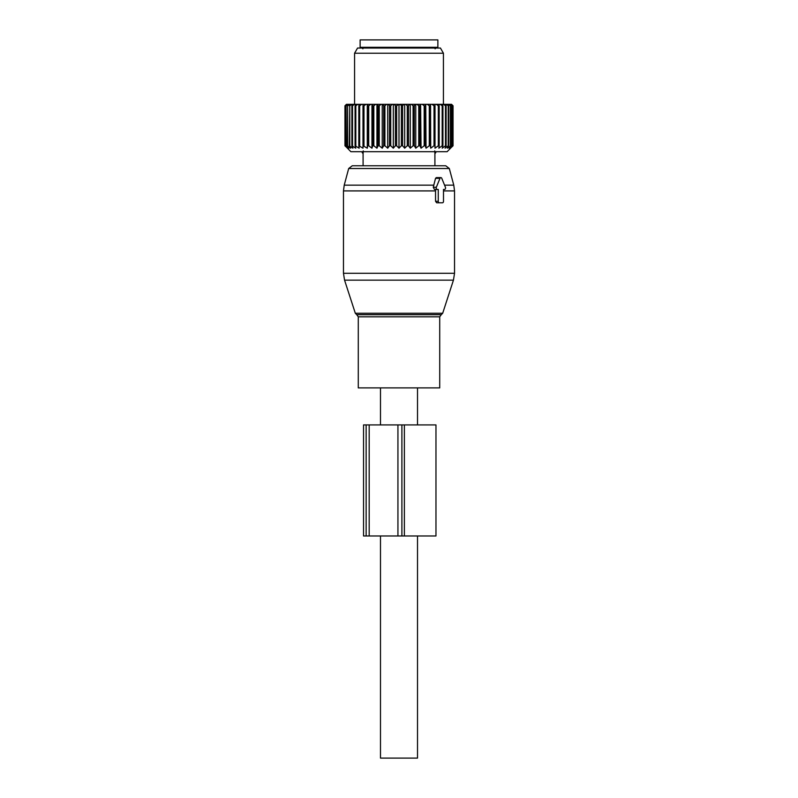 <?xml version="1.0" encoding="UTF-8"?>
<svg xmlns="http://www.w3.org/2000/svg" width="798" height="798" viewBox="0 0 798 798"><rect width="100%" height="100%" fill="white"/><g stroke="black" fill="none" stroke-linecap="round" stroke-linejoin="round"><path stroke-width="1.2" d="M417.514 387.898L417.514 424.915M417.514 535.977L417.514 758.1L380.486 758.1L380.486 535.977M380.486 387.898L380.486 424.915M439.718 387.898L358.282 387.898L358.282 316.816L439.718 316.816L439.718 387.898M352.257 165.775L348.686 168.518L449.314 168.518L445.743 165.775L352.257 165.775L363.09 165.775L363.09 153.525A3.332 3.332 0 0 1 361.893 151.7A3.332 3.332 0 0 0 363.11 153.525L363.26 150.882L363.11 153.525A3.332 3.332 0 0 1 361.893 151.7M434.91 165.775L434.91 153.525A3.332 3.332 0 0 0 436.107 151.7A3.332 3.332 0 0 1 434.89 153.525L434.74 150.882L434.89 153.525A3.332 3.332 0 0 0 436.107 151.7A3.332 3.332 0 0 1 434.89 153.525L434.91 165.775L443.848 165.775M439.309 202.792L436.666 202.792L435.558 201.305L435.528 189.465L434.441 189.465L433.254 187.241L435.528 178.353L439.977 178.353L436.346 187.241A1.476 1.047 90 0 0 437.254 189.465L438.262 189.465L438.262 201.305A1.476 1.047 90 0 0 439.309 202.792L442.451 202.792A1.476 1.047 90 0 0 443.498 201.305L443.498 189.465L444.516 189.465A1.476 1.047 90 0 0 445.414 187.241L441.793 178.353A1.476 1.047 90 0 0 439.977 178.353M440.885 177.615L436.307 177.615L435.528 178.353M435.528 189.465L438.262 189.465M434.441 189.465L437.254 189.465M444.516 189.465L443.498 189.465M380.367 47.301L360.127 47.301L360.127 39.9L437.873 39.9L437.873 47.301L380.367 47.301M401.354 105.795L401.354 145.775L399 148.189L399 104.319L402.601 105.795L402.601 145.775L404.686 148.189L407.279 145.775L408.506 145.775L408.506 105.795L409.603 104.319L405.693 104.319L407.279 105.795L408.506 105.795M399 104.319L396.646 105.795L395.399 105.795L394.132 104.319L398.082 104.319M399 148.189L396.646 145.775L396.646 105.795M389.494 145.775L390.721 145.775L390.721 105.795L389.494 105.795L389.494 145.775L387.708 148.189L384.895 145.775L384.895 105.795L386.611 104.319L382.801 104.319L383.698 105.795L384.895 105.795M408.506 145.775L410.292 148.189L413.105 145.775L414.302 145.775L415.768 148.189L418.76 145.775L419.918 145.775L421.045 148.189L424.177 145.775L425.274 145.775L426.042 148.189L429.284 145.775L430.312 145.775L430.721 148.189L434.022 145.775L434.97 145.775L435.01 148.189L438.341 145.775L439.189 145.775L438.86 148.189L442.182 145.775L442.92 145.775L442.232 148.189L445.493 145.775L446.122 145.775L445.075 148.189L448.247 145.775L447.369 148.189L450.77 145.775L449.065 148.189L452.167 145.775L450.152 148.189L452.915 145.775L447.129 151.7L350.871 151.7L345.085 145.775L347.848 148.189L345.833 145.775L348.935 148.189L347.23 145.775L350.631 148.189L349.255 145.775L352.925 148.189L351.878 145.775L355.768 148.189L355.08 145.775L359.14 148.189L358.811 145.775L362.99 148.189L363.03 145.775L367.279 148.189L367.688 145.775L368.716 145.775L371.958 148.189L372.726 145.775L373.823 145.775L376.955 148.189L378.082 145.775L379.24 145.775L382.232 148.189L383.698 145.775L384.895 145.775M345.873 146.702L344.955 145.775L344.955 105.795L345.873 104.877M401.354 145.775L402.601 145.775M390.721 145.775L393.314 148.189L395.399 145.775L396.646 145.775M404.686 148.189L404.686 104.319L399.918 104.319M403.868 104.319L402.601 105.795M404.686 104.319L405.693 104.319M410.292 148.189L410.292 104.319L409.603 104.319M410.292 104.319L415.199 104.319L414.302 105.795L414.302 145.775M415.768 148.189L415.768 104.319L415.199 104.319M415.768 104.319L420.606 104.319L419.918 105.795L419.918 145.775M421.045 148.189L420.606 104.319M421.045 104.319L425.743 104.319L425.274 105.795L424.177 105.795L424.177 145.775M426.042 148.189L425.743 104.319M426.042 104.319L430.561 104.319L430.312 105.795L429.284 105.795L429.284 145.775M430.721 148.189L430.561 104.319M430.721 104.319L451.568 104.319L452.127 104.877M362.99 148.189L363.01 104.319L346.432 104.319L345.853 104.887M363.03 145.775L363.01 104.319L365.993 104.319L363.978 105.795L363.978 145.775M367.279 148.189L367.279 104.319L365.993 104.319M367.279 104.319L370.691 104.319L368.716 105.795L368.716 145.775M371.958 148.189L371.958 104.319L370.691 104.319M371.958 104.319L375.738 104.319L373.823 105.795L373.823 145.775M376.955 148.189L376.955 104.319L375.738 104.319M376.955 104.319L381.065 104.319L379.24 105.795L379.24 145.775M382.232 148.189L382.232 104.319L381.065 104.319M382.232 104.319L382.801 104.319M387.708 148.189L387.708 104.319L386.611 104.319M387.708 104.319L392.307 104.319L390.721 105.795M393.314 148.189L393.314 104.319L392.307 104.319M393.314 104.319L394.132 104.319M395.399 145.775L395.399 105.795M388.397 104.319L389.494 105.795M383.698 145.775L383.698 105.795M378.082 145.775L378.082 105.795L379.24 105.795M377.394 104.319L378.082 105.795M372.726 145.775L372.726 105.795L373.823 105.795M372.257 104.319L372.726 105.795M367.688 145.775L367.688 105.795L368.716 105.795M367.439 104.319L367.688 105.795M363.03 105.795L363.978 105.795M361.694 104.319L359.659 105.795L359.659 145.775M358.811 145.775L358.811 105.795L359.659 105.795M359.01 104.319L358.811 105.795M357.843 104.319L355.818 105.795L355.818 145.775M355.08 145.775L355.08 105.795L355.818 105.795M355.499 104.319L355.08 105.795M354.492 104.319L352.507 105.795L352.507 145.775M351.878 145.775L351.878 105.795L352.507 105.795M352.517 104.319L351.878 105.795M351.689 104.319L349.753 105.795L349.753 145.775M349.255 145.775L349.753 105.795M350.093 104.319L349.255 105.795M349.454 104.319L347.599 105.795L347.599 145.775M347.23 145.775L347.599 105.795M348.277 104.319L347.23 105.795M347.818 104.319L346.073 105.795L346.073 145.775M345.833 145.775L346.073 105.795M347.06 104.319L345.833 105.795M346.811 104.319L345.185 105.795L345.185 145.775M345.085 145.775L345.185 105.795M346.482 104.319L345.085 105.795M452.127 146.702L453.045 145.775L453.045 105.795L452.147 104.887M422.262 104.319L424.177 105.795M418.76 145.775L418.76 105.795L419.918 105.795M416.935 104.319L418.76 105.795M413.105 145.775L413.105 105.795L414.302 105.795M411.389 104.319L413.105 105.795M407.279 145.775L407.279 105.795M425.274 145.775L425.274 105.795M427.309 104.319L429.284 105.795M430.312 145.775L430.312 105.795M434.022 145.775L434.022 105.795L432.007 104.319M435.01 148.189L435.01 104.319L434.97 105.795L434.022 105.795M434.97 145.775L434.97 105.795M438.341 145.775L438.341 105.795L436.307 104.319M438.99 104.319L439.189 105.795L438.341 105.795M439.189 145.775L439.189 105.795M442.182 145.775L442.182 105.795L440.157 104.319M442.501 104.319L442.92 105.795L442.182 105.795M442.92 145.775L442.92 105.795M445.493 145.775L445.493 105.795L443.508 104.319M445.484 104.319L446.122 105.795L445.493 105.795M446.122 145.775L446.122 105.795M448.247 145.775L448.247 105.795L446.311 104.319M447.907 104.319L448.247 105.795M448.745 145.775L448.745 105.795M450.401 145.775L450.401 105.795L448.546 104.319M449.723 104.319L450.401 105.795M450.77 145.775L450.77 105.795M451.927 145.775L451.927 105.795L450.182 104.319M450.94 104.319L451.927 105.795M452.167 145.775L452.167 105.795M452.815 145.775L452.815 105.795L451.189 104.319M451.518 104.319L452.815 105.795M452.915 145.775L452.915 105.795M354.571 104.319L354.571 53.227L443.429 53.227L443.429 104.319M443.429 53.227L440.436 48.04L357.564 48.04L354.571 53.227M435.967 424.915L404.367 424.915L404.367 535.977L435.967 535.977L435.967 424.915M366.142 424.915L366.142 535.977L363.539 535.977L363.539 424.915L404.367 424.915M397.933 424.915L397.933 535.977L404.367 535.977M397.933 535.977L366.142 535.977M439.718 316.816L441.254 314.701L356.746 314.701L358.282 316.816M441.254 314.701L442.681 313.275L355.319 313.275L344.556 280.158L453.444 280.158L454.531 273.295L343.469 273.295L344.556 280.158M449.314 168.518L453.773 185.156L444.566 185.156M433.873 185.156L344.227 185.156L348.686 168.518M453.773 185.156L454.531 190.912L443.498 190.912M435.558 190.912L343.469 190.912L344.227 185.156M435.558 201.305L438.262 201.305M433.254 187.241L436.346 187.241M401.893 424.915L401.893 535.977M369.185 424.915L369.185 535.977M442.681 313.275L453.444 280.158M356.746 314.701L355.319 313.275M454.531 190.912L454.531 273.295M343.469 190.912L343.469 273.295M435.1 48.788L436.576 47.301M362.9 48.788L361.424 47.301M363.09 153.525L363.09 165.775"/></g></svg>
